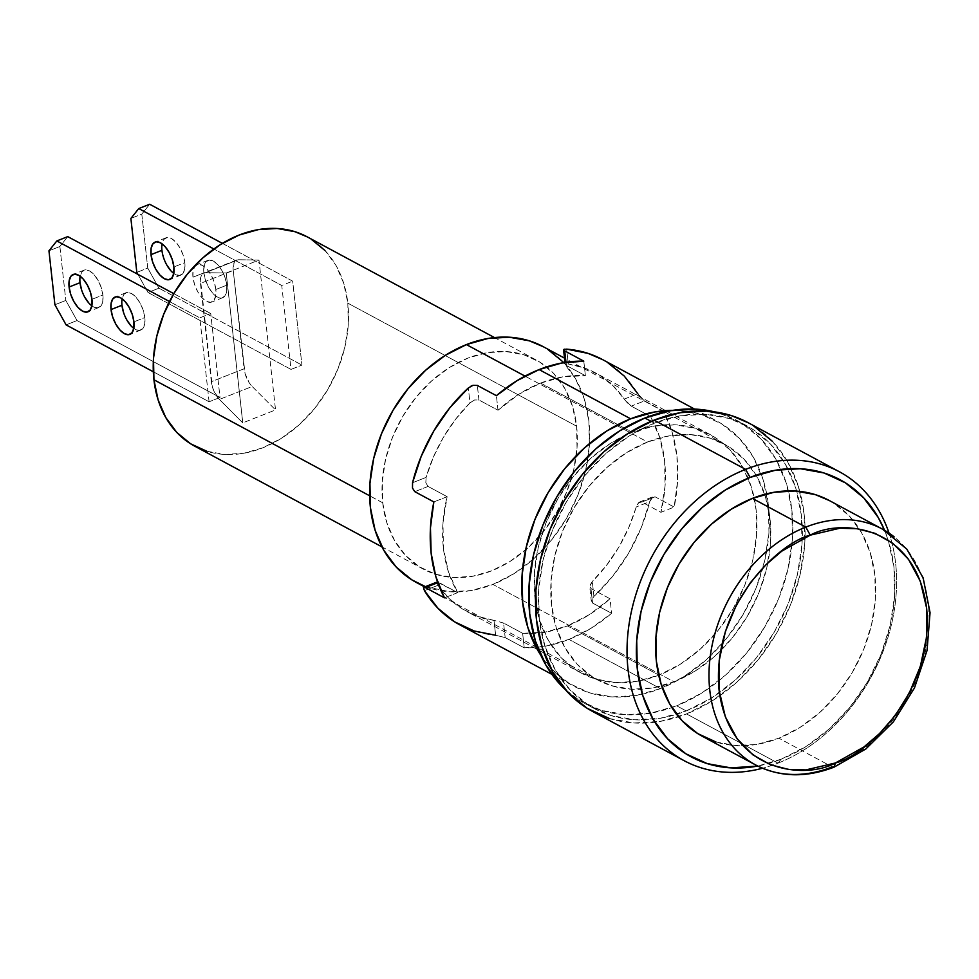 <?xml version="1.0" encoding="UTF-8"?>
<svg xmlns="http://www.w3.org/2000/svg" width="979" height="979" viewBox="0 0 979 979"><rect width="100%" height="100%" fill="white"/><g stroke="black" fill="none" stroke-linecap="round" stroke-linejoin="round"><path stroke-width="0.73" stroke-dasharray="4.89 3.67" d="M166.687 264.844L163.566 257.673L161.939 250.318L162.049 243.906L163.885 239.402L167.164 237.505L171.386 238.484L175.914 242.217L180.063 248.103L183.183 255.274L184.811 262.629L173.895 266.949L184.811 262.629A20.082 9.643 -111.6 0 0 165.989 237.799A20.082 9.643 -111.6 0 0 162.061 243.82M226.761 285.183A20.082 9.643 -111.6 0 0 207.94 260.353A20.082 9.643 -111.6 0 0 203.877 272.884L192.961 277.192A20.082 9.643 68.4 0 1 197.012 264.673A20.082 9.643 68.4 0 1 215.833 289.503L226.761 285.183L215.833 289.503A20.082 9.643 68.4 0 1 211.77 302.022A20.082 9.643 68.4 0 1 192.961 277.192L203.877 272.884A20.082 9.643 -111.6 0 0 222.698 297.714A20.082 9.643 -111.6 0 0 226.761 285.183L226.651 291.595L224.815 296.099L221.535 298.008L217.301 297.016L212.773 293.296L208.637 287.398L205.517 280.227L203.877 272.884L203.987 266.459L205.823 261.968L209.102 260.059L213.336 261.05L217.864 264.771L222 270.669L225.133 277.828L226.761 285.183M382.716 502.814L369.658 495.79L382.716 502.814L382.287 481.325L385.591 459.175L392.53 437.234L402.797 416.344L416.026 397.303L431.702 380.855L449.226 367.614L467.913 358.094L487.052 352.66L505.898 351.534L523.753 354.741L539.906 362.169L553.735 373.537L564.724 388.394L572.446 406.175L576.607 426.195A118.814 90.619 -61.7 0 1 529.749 546.209A118.814 90.619 -61.7 0 1 423.381 569.154A118.814 90.619 -61.7 0 1 382.716 502.814A118.814 90.619 -61.7 0 1 429.573 382.801A118.814 90.619 -61.7 0 1 535.941 359.868A118.814 90.619 -61.7 0 1 576.607 426.195L577.035 447.697L573.718 469.834L566.792 491.776L556.513 512.666L543.284 531.707L527.608 548.167L510.096 561.408L491.409 570.928L472.27 576.35L453.412 577.488L435.569 574.269L419.416 566.841L405.575 555.485L394.586 540.628L386.864 522.847L382.716 502.814M194.601 446.106A118.814 90.619 118.3 0 0 300.969 423.173A118.814 90.619 118.3 0 0 347.826 303.16L576.607 426.195L347.826 303.16A118.814 90.619 118.3 0 0 307.149 236.82M133.78 328.369A20.082 9.643 -111.6 0 0 140.768 330.082A20.082 9.643 -111.6 0 0 144.831 317.563L133.915 321.871L144.831 317.563A20.082 9.643 -111.6 0 0 126.01 292.733A20.082 9.643 -111.6 0 0 122.081 298.754M91.842 305.815A20.082 9.643 -111.6 0 0 98.83 307.528A20.082 9.643 -111.6 0 0 102.893 294.997L91.965 299.317L102.893 294.997A20.082 9.643 -111.6 0 0 84.072 270.167A20.082 9.643 -111.6 0 0 80.131 276.2M416.246 582.419A133.878 102.11 118.3 0 0 492.902 584.414L674.017 681.825A133.878 102.11 -61.7 0 1 661.694 685.9A133.878 102.11 -61.7 0 1 597.374 679.818A133.878 102.11 -61.7 0 1 554.077 559.131A133.878 102.11 -61.7 0 1 647.535 442.006L669.11 435.888L690.354 434.615L710.46 438.237L728.657 446.608L744.248 459.408L756.632 476.149L765.333 496.182L770.008 518.748L770.497 542.978L766.765 567.918L758.958 592.638L747.381 616.183L732.476 637.635L714.817 656.175L695.078 671.092L674.017 681.825L652.455 687.943L631.21 689.216L611.104 685.594L592.895 677.223L577.304 664.423L564.92 647.682L556.231 627.649L551.544 605.083L551.067 580.853L554.799 555.913L562.595 531.193L574.183 507.648L589.089 486.196L606.747 467.656L626.487 452.739L647.535 442.006L525.013 376.12L647.535 442.006A133.878 102.11 -61.7 0 1 724.191 444.013A133.878 102.11 -61.7 0 1 764.721 494.322A133.878 102.11 -61.7 0 1 767.842 562.901A133.878 102.11 -61.7 0 1 674.017 681.825L492.902 584.414A133.878 102.11 118.3 0 0 586.36 467.289A133.878 102.11 118.3 0 0 543.076 346.603M686.193 710.925L676.66 705.81A160.654 122.522 118.3 0 0 788.45 490.883A160.654 122.522 118.3 0 0 736.869 420.432A160.654 122.522 118.3 0 0 714.462 411.853L720.397 413.493L742.229 423.54L760.94 438.91L775.809 458.992L786.247 483.039L791.864 510.12L792.439 539.184L787.96 569.129L778.599 598.793L764.697 627.037L746.818 652.773L725.623 675.033L701.931 692.936L676.66 705.81L686.193 710.925L660.323 718.268L634.82 719.798L610.7 715.453L588.856 705.418L570.145 690.048L555.289 669.966L544.85 645.92L539.233 618.838L538.646 589.774L543.125 559.829L552.499 530.165L566.388 501.921L584.279 476.186L605.475 453.926L629.154 436.022L654.425 423.148A160.654 122.522 -61.7 0 1 746.402 425.559A160.654 122.522 -61.7 0 1 796.661 491.103A160.654 122.522 -61.7 0 1 686.193 710.925A160.654 122.522 -61.7 0 1 676.611 714.315A160.654 122.522 -61.7 0 1 594.216 708.527A160.654 122.522 -61.7 0 1 542.268 563.696A160.654 122.522 -61.7 0 1 654.425 423.148L680.307 415.818L705.798 414.288L729.93 418.62L751.762 428.667L770.473 444.038L785.329 464.119L795.78 488.166L801.397 515.248L801.972 544.312L797.493 574.257L788.132 603.908L774.23 632.165L756.339 657.9L735.156 680.16L711.464 698.064L686.193 710.925M651.108 421.374L654.425 423.148L651.108 421.374M889.042 533.102A163.995 125.079 -61.7 0 1 778.036 763.143L686.524 713.924A163.995 125.079 118.3 0 0 799.819 491.397A163.995 125.079 118.3 0 0 747.993 422.61M592.638 711.476A163.995 125.079 118.3 0 0 678.594 716.799A163.995 125.079 118.3 0 0 686.524 713.924L778.036 763.143A163.995 125.079 -61.7 0 1 762.555 768.246A163.995 125.079 118.3 0 0 778.036 763.143L781.193 759.202L805.937 746.598L829.127 729.061L849.882 707.279L867.394 682.069L881.002 654.413L890.168 625.373L894.561 596.052L893.986 567.587L888.491 541.081L884.551 530.288A157.301 119.976 -61.7 0 1 781.193 759.202L778.036 763.143A163.995 125.079 118.3 0 0 889.03 533.078M882.434 529.113A133.878 102.11 -61.7 0 1 925.718 649.799A133.878 102.11 -61.7 0 1 832.26 766.924L778.88 738.215A133.878 102.11 118.3 0 0 872.338 621.09A133.878 102.11 118.3 0 0 829.054 500.404M702.224 736.22A133.878 102.11 118.3 0 0 778.88 738.215L832.26 766.924A133.878 102.11 118.3 0 0 923.613 658.598A133.878 102.11 118.3 0 0 894.219 536.908M781.193 759.202L757.758 766.043A157.301 119.976 -61.7 0 0 781.193 759.202M715.955 741.984L736.061 745.606L757.305 744.334L778.88 738.215L799.929 727.495L819.668 712.565L837.326 694.025L852.244 672.573L863.821 649.04L871.628 624.321L875.361 599.368L874.871 575.15L870.196 552.584L861.496 532.539L849.111 515.798L833.521 502.998L829.36 500.575M609.452 718.549L634.086 722.979L660.115 721.425L686.524 713.924L712.32 700.793L736.502 682.51L758.138 659.797L776.396 633.511L790.579 604.679L800.149 574.404L804.714 543.834L804.126 514.171L798.387 486.526L787.728 461.978L772.566 441.468M753.463 425.792L748.372 422.818M565.177 689.449A160.654 122.522 118.3 0 0 584.683 703.399A160.654 122.522 118.3 0 0 671.9 707.584A160.654 122.522 118.3 0 0 676.66 705.81L650.79 713.14L625.287 714.67L601.167 710.326L579.323 700.291L565.189 689.449M425.461 586.629L450.083 591.805L471.327 590.533L492.902 584.414L513.951 573.694L533.69 558.764L551.348 540.224L566.254 518.772L577.843 495.239L585.638 470.52L589.382 445.567L588.893 421.337L584.206 398.783L575.517 378.738L563.133 361.997M547.542 349.197L543.382 346.774M219.406 399.432A16.729 8.028 68.4 0 1 211.317 381.712L244.089 368.765A16.729 8.028 -111.6 0 0 252.178 386.485L219.406 399.432L242.768 422.879L275.54 409.932L258.982 260.047L238.178 259.753A16.729 8.028 -111.6 0 0 236.624 260.022A16.729 8.028 -111.6 0 0 233.235 270.461L244.089 368.765L211.317 381.712L200.462 283.408L233.235 270.461L200.462 283.408A16.729 8.028 68.4 0 1 203.852 272.97A16.729 8.028 68.4 0 1 205.419 272.7L238.178 259.753L235.792 260.475L234.067 262.666L233.235 270.461L245.056 373.611L249.302 382.924L252.178 386.485L275.54 409.932L252.178 386.485L219.406 399.432L214.083 391.441L212.284 386.558L200.414 279.052L201.295 275.613L203.02 273.422L205.419 272.7L226.222 272.994L242.768 422.879L219.406 399.432M153.324 371.787L209.09 401.782L220.006 397.462L77.023 320.561L66.095 324.881L77.023 320.561L220.006 397.462L210.742 313.525L199.814 317.845L169.502 301.544L199.814 317.845L209.09 401.782L153.324 371.787M54.91 304.763L65.826 300.443L77.023 320.561L65.826 300.443L54.91 304.763M59.878 246.488L65.826 300.443L59.878 246.488L48.95 250.808L59.878 246.488L67.747 236.624L59.878 246.488M173.809 293.663L210.742 313.525L173.809 293.663M238.178 259.753L258.982 260.047L226.222 272.994L205.419 272.7L238.178 259.753M121.959 305.252L122.069 298.84L123.905 294.336L127.184 292.44L131.406 293.419L135.934 297.139L140.083 303.037L143.203 310.208L144.831 317.563L144.721 323.976L142.885 328.479L139.605 330.376L135.383 329.397L130.856 325.664M126.707 319.778L123.587 312.607M80.009 282.698L80.119 276.286L81.955 271.783L85.234 269.874L89.468 270.865L93.996 274.585L98.133 280.483L101.253 287.655L102.893 294.997L102.783 301.41L100.947 305.913L97.667 307.822L93.433 306.831L88.905 303.111M84.769 297.212L81.636 290.041M149.677 204.256L141.796 214.12L130.88 218.427L141.796 214.12L147.756 268.075L158.941 288.193L148.025 292.501L291.008 369.401L281.744 285.476L213.887 248.984L281.744 285.476L292.672 281.157L281.744 285.476L291.008 369.401L301.936 365.094L291.008 369.401L148.025 292.501L137.941 274.377L148.025 292.501L158.941 288.193L301.936 365.094L158.941 288.193L147.756 268.075L136.827 272.395L147.756 268.075L141.796 214.12L149.677 204.256M222.392 243.367L292.672 281.157L301.936 365.094L292.672 281.157L222.392 243.367M206.789 451.233L224.632 454.44L243.49 453.314L262.629 447.88L281.316 438.372L298.828 425.119L314.504 408.671L327.732 389.63L338.012 368.74L344.938 346.799L348.255 324.661L347.826 303.16L343.666 283.127L335.944 265.346L324.955 250.489M311.114 239.133L307.43 236.979M209.09 401.782L199.814 317.845L210.742 313.525L220.006 397.462L209.09 401.782M226.222 272.994L258.982 260.047L275.54 409.932L242.768 422.879L226.222 272.994M173.76 273.435A20.082 9.643 -111.6 0 0 180.76 275.148A20.082 9.643 -111.6 0 0 184.811 262.629L184.701 269.041L182.865 273.545L179.585 275.442L175.363 274.463L170.835 270.742M215.833 289.503L214.205 282.148L211.085 274.977L206.936 269.09L202.408 265.358L198.186 264.379L194.907 266.276L193.071 270.779L192.961 277.192L194.588 284.546L197.709 291.718L201.858 297.616L206.385 301.336L210.607 302.315L213.887 300.418L215.723 295.915L215.833 289.503M437.148 582.003L457.707 592.613L448.394 571.785L443.414 548.203L442.985 522.823L447.122 496.683L428.056 486.428L425.828 482.782L426.098 477.385L412.551 482.745L426.098 477.385L433.489 456.85L443.45 437.246L455.724 419.098L469.969 402.858L468.329 387.978L469.969 402.858L474.558 399.983L478.939 399.983L477.336 385.432L478.939 399.983L498.005 410.238L518.576 394.402L540.616 383.095L632.128 432.302A135.555 103.382 -61.7 0 1 709.726 434.333A135.555 103.382 -61.7 0 1 753.561 556.537A135.555 103.382 -61.7 0 1 658.928 675.118A135.555 103.382 -61.7 0 1 581.318 673.099A135.555 103.382 -61.7 0 1 537.495 550.896A135.555 103.382 -61.7 0 1 632.128 432.302L540.616 383.095A135.555 103.382 118.3 0 0 498.005 410.238L478.939 399.983L474.558 399.983L469.969 402.858A135.555 103.382 118.3 0 0 426.098 477.385L425.828 482.782L428.056 486.428L447.122 496.683A135.555 103.382 118.3 0 0 457.707 592.613L438.641 582.358L436.83 582.444L438.017 585.295A135.555 103.382 118.3 0 0 466.934 611.569A135.555 103.382 118.3 0 0 493.991 620.368L503.573 623.036L522.627 633.291A135.555 103.382 118.3 0 0 567.416 625.899L658.928 675.118L637.096 681.311L615.583 682.608L595.22 678.936L576.802 670.468L561.016 657.496L548.473 640.547L539.662 620.258L534.926 597.423L534.436 572.886L538.217 547.628L546.123 522.602L557.846 498.764L572.935 477.042L590.814 458.27L610.798 443.169L632.128 432.302L653.96 426.11L675.473 424.825L695.824 428.484L714.254 436.964L730.04 449.924L742.584 466.873L751.382 487.163L756.131 510.01L756.62 534.534L752.839 559.792L744.933 584.818L733.21 608.657L718.121 630.378L700.23 649.15L680.246 664.264L658.928 675.118L567.416 625.899L544.838 632.226L522.627 633.291L524.242 647.841A150.607 114.861 118.3 0 0 568.909 639.397A150.607 114.861 118.3 0 0 611.63 613.307L592.564 603.052L591.414 600.2L593.935 596.407A150.607 114.861 118.3 0 0 649.726 501.64L651.892 497.442L655.098 496.818L674.164 507.073A150.607 114.861 118.3 0 0 663.578 411.143L644.512 400.888L637.806 393.729A150.607 114.861 118.3 0 0 602.477 359.55M660.421 688.604L568.909 639.397L660.421 688.604A150.607 114.861 -61.7 0 1 574.183 686.352A150.607 114.861 -61.7 0 1 540.983 655.551L551.618 669.036L569.166 683.44L589.639 692.851L612.254 696.926L636.154 695.494L660.421 688.604L684.113 676.538L706.312 659.76L726.185 638.895L742.951 614.763L755.984 588.281L764.758 560.465L768.956 532.405L768.417 505.152L763.143 479.771L753.365 457.23L739.426 438.396L721.89 423.993L701.417 414.57L678.79 410.507L672.879 410.348A150.607 114.861 -61.7 0 1 716.861 421.068A150.607 114.861 -61.7 0 1 765.566 556.843A150.607 114.861 -61.7 0 1 660.421 688.604M459.8 624.835A150.607 114.861 118.3 0 0 495.631 635.249L505.176 637.586L524.242 647.841L546.453 645.944L568.909 639.397L590.875 628.396L611.63 613.307L592.564 603.052L590.949 588.501L589.799 585.515L592.295 581.526L606.552 565.287L618.814 547.139L628.775 527.534L637.158 504.564L639.74 501.946L641.845 502.056L655.098 496.818L674.164 507.073L677.566 481.117L676.905 455.933L672.181 432.351L663.578 411.143L644.512 400.888L631.259 406.126L627.527 403.067L613.135 385.861L599.858 375.446L584.781 368.092L568.285 364.017L565.177 364.421L564.969 362.463M583.79 361.153L585.393 375.703L566.327 365.448L565.984 362.303L566.327 365.448L585.393 375.703L583.79 361.153M565.36 364.115L566.327 365.448L565.36 364.115L568.285 364.017L566.645 349.136L568.285 364.017A135.555 103.382 118.3 0 1 595.342 372.815A135.555 103.382 118.3 0 1 624.259 399.077L637.806 393.729L624.259 399.077L631.259 406.126L650.325 416.381L663.578 411.143L650.325 416.381L659.638 437.209L664.619 460.791L665.047 486.171L660.911 512.311L674.164 507.073L660.911 512.311L641.845 502.056L655.098 496.818L653.03 496.696L649.726 501.64L636.166 507L649.726 501.64L641.061 528.073L628.555 553.245L612.67 576.288L593.935 596.407L592.295 581.526L593.935 596.407L591.328 601.277L589.713 586.678L592.295 581.526A135.555 103.382 118.3 0 0 636.166 507L638.541 502.729L641.845 502.056L660.911 512.311A135.555 103.382 118.3 0 0 650.325 416.381L631.259 406.126L644.512 400.888L640.058 396.862M564.797 349.136L566.645 349.136M564.724 350.898L563.733 349.466M602.807 359.721L607.494 362.475M637.806 393.729L639.177 395.749M591.414 600.2L592.564 603.052L590.949 588.501L610.015 598.756L611.63 613.307L610.015 598.756L589.444 614.592L567.416 625.899A135.555 103.382 118.3 0 0 610.015 598.756L590.949 588.501L589.799 585.515M505.176 637.586L524.242 647.841L522.627 633.291L503.573 623.036L505.176 637.586L495.631 635.249L493.991 620.368L503.573 623.036L505.176 637.586M436.83 582.444L438.017 585.295L424.458 590.655L438.017 585.295L449.128 598.524L462.406 608.938L477.495 616.293L493.991 620.368L495.631 635.249M423.491 587.694L425.388 587.596M424.458 590.655L423.626 588.93M457.707 592.613L444.454 597.851L457.707 592.613M447.122 496.683L433.856 501.921L447.122 496.683M428.056 486.428L414.79 491.666L428.056 486.428M468.329 387.978L470.507 386.387M498.005 410.238L496.402 395.675L498.005 410.238M540.616 383.095L563.194 376.768L585.393 375.703A135.555 103.382 118.3 0 0 540.616 383.095M165.989 237.799L155.074 242.119M207.94 260.353L197.012 264.673M423.381 569.154L381.945 546.869M126.01 292.733L115.094 297.041M84.072 270.167L73.144 274.487M724.191 444.013L564.479 358.118M746.402 425.559L736.869 420.432M594.216 708.527L584.683 703.399M597.374 679.818L424.653 586.935M236.624 260.022L203.852 272.97M98.83 307.528L87.902 311.836M140.768 330.082L129.852 334.402M535.941 359.868L494.493 337.584M222.698 297.714L211.77 302.022M180.76 275.148L169.832 279.468M581.318 673.099L466.934 611.569M694.564 409.075L716.861 421.068M551.887 674.36L574.183 686.352M639.74 501.946L653.03 496.696M709.726 434.333L595.342 372.815"/><path stroke-width="1.47" d="M162.061 243.82A20.082 9.643 -111.6 0 0 161.939 250.318L151.011 254.638A20.082 9.643 68.4 0 1 155.074 242.119A20.082 9.643 68.4 0 1 173.895 266.949L172.255 259.594L169.134 252.423L164.998 246.524L160.47 242.804L156.236 241.825L152.957 243.722L151.121 248.225L151.011 254.638L152.638 261.993L155.771 269.164L159.907 275.05L164.435 278.782L168.669 279.761L171.949 277.865L173.785 273.361L173.895 266.949A20.082 9.643 68.4 0 1 169.832 279.468A20.082 9.643 68.4 0 1 151.011 254.638L161.939 250.318A20.082 9.643 -111.6 0 0 173.76 273.435M494.493 337.584L307.149 236.82A118.814 90.619 118.3 0 0 200.781 259.765A118.814 90.619 118.3 0 0 153.936 379.779L369.658 495.79L153.936 379.779A118.814 90.619 118.3 0 0 194.601 446.106L381.945 546.869M122.081 298.754A20.082 9.643 -111.6 0 0 121.959 305.252L111.031 309.572A20.082 9.643 68.4 0 1 115.094 297.041A20.082 9.643 68.4 0 1 133.915 321.871A20.082 9.643 68.4 0 1 129.852 334.402A20.082 9.643 68.4 0 1 111.031 309.572L121.959 305.252A20.082 9.643 -111.6 0 0 133.78 328.369M80.131 276.2A20.082 9.643 -111.6 0 0 80.009 282.698L69.093 287.018A20.082 9.643 68.4 0 1 73.144 274.487A20.082 9.643 68.4 0 1 91.965 299.317A20.082 9.643 68.4 0 1 87.902 311.836A20.082 9.643 68.4 0 1 69.093 287.018L80.009 282.698A20.082 9.643 -111.6 0 0 91.842 305.815M564.479 358.118L543.076 346.603A133.878 102.11 118.3 0 0 466.42 344.596L525.013 376.12L466.42 344.596A133.878 102.11 118.3 0 0 372.962 461.721A133.878 102.11 118.3 0 0 416.246 582.419L424.653 586.935M644.892 418.021L651.108 421.374L644.892 418.021A160.654 122.522 118.3 0 0 536.492 543.675A160.654 122.522 118.3 0 0 565.177 689.449L560.612 684.921L545.756 664.839L535.317 640.792L529.7 613.711L529.113 584.647L533.592 554.701L542.966 525.038L556.855 496.794L574.746 471.058L595.942 448.798L619.621 430.895L644.892 418.021A160.654 122.522 118.3 0 1 714.462 411.853L696.265 409.161L670.774 410.69L644.892 418.021M839.505 471.817L747.993 422.61A163.995 125.079 118.3 0 0 654.094 420.15L745.606 469.369A163.995 125.079 -61.7 0 1 839.505 471.817A163.995 125.079 -61.7 0 1 889.042 533.102M889.03 533.078A163.995 125.079 118.3 0 0 745.606 469.369L750.085 477.422A157.301 119.976 -61.7 0 1 884.551 530.3L878.261 517.536L863.711 497.858L845.391 482.818L824.012 472.979L800.381 468.733L775.417 470.226L750.085 477.422L745.606 469.369A163.995 125.079 118.3 0 0 627.306 660.592A163.995 125.079 118.3 0 0 762.555 768.246A163.995 125.079 -61.7 0 1 684.15 760.695A163.995 125.079 -61.7 0 1 631.112 612.842A163.995 125.079 -61.7 0 1 745.606 469.369L654.094 420.15A163.995 125.079 118.3 0 0 539.6 563.635A163.995 125.079 118.3 0 0 592.638 711.476L684.15 760.695M894.219 536.908A133.878 102.11 118.3 0 0 805.778 527.106A133.878 102.11 -61.7 0 1 882.434 529.113L829.054 500.404A133.878 102.11 118.3 0 0 752.398 498.397L805.778 527.106A133.878 102.11 118.3 0 0 714.437 635.444A133.878 102.11 118.3 0 0 743.82 757.134A133.878 102.11 118.3 0 0 832.26 766.924A133.878 102.11 -61.7 0 1 755.604 764.929A133.878 102.11 -61.7 0 1 712.32 644.231A133.878 102.11 -61.7 0 1 805.778 527.106L810.257 535.158L839.823 528.232L857.004 528.709L875.042 533.335L892.75 543.272L908.475 559.278L920.321 581.281L926.611 608.057L926.513 637.366L920.321 666.491L909.283 693.071L895.161 715.6L879.607 733.491L863.967 746.94L835.405 762.984L805.852 769.91L788.67 769.433L770.632 764.807L752.924 754.87L737.187 738.864L725.353 716.848L719.063 690.073L719.161 660.776L725.353 631.651L736.379 605.059L750.514 582.542L766.055 564.65L781.707 551.201L810.257 535.158L805.778 527.106L752.398 498.397A133.878 102.11 118.3 0 0 658.94 615.522A133.878 102.11 118.3 0 0 702.224 736.22L755.604 764.929C779.59 777.253 805.741 777.999 834.059 767.157L835.405 762.984C805.558 779.553 729.783 773.826 719.063 690.073C711.17 605.206 779.394 542.574 810.257 535.158C840.104 518.589 915.879 524.303 926.611 608.057C934.504 692.936 866.268 755.568 835.405 762.984L834.059 767.157L832.26 766.924M757.758 766.043L730.897 767.879L707.266 763.632L685.875 753.793L667.556 738.753L653.005 719.088L642.787 695.543L637.292 669.024L636.717 640.572L641.11 611.251L650.276 582.211L663.884 554.542L681.396 529.345L702.151 507.55L725.341 490.026L750.085 477.422A157.301 119.976 -61.7 0 0 636.411 656.052A157.301 119.976 -61.7 0 0 757.758 766.043M829.36 500.575L815.323 494.628L795.205 491.005L773.961 492.29L752.398 498.397L731.35 509.129L711.611 524.046L693.94 542.586L679.034 564.039L667.458 587.584L659.65 612.303L655.918 637.256L656.407 661.474L661.082 684.04L669.783 704.072L682.167 720.813L697.758 733.614L715.955 741.984M748.372 422.818L731.166 415.537L706.532 411.107L680.515 412.661L654.094 420.15L628.298 433.293L604.116 451.576L582.481 474.289L564.222 500.563L550.039 529.406L540.481 559.682L535.905 590.251L536.504 619.915L542.231 647.56L552.89 672.108L568.065 692.618L587.155 708.294L609.452 718.549M772.566 441.468L753.463 425.792M543.382 346.774L529.333 340.827L509.227 337.204L487.983 338.489L466.42 344.596L445.359 355.328L425.632 370.246L407.962 388.785L393.056 410.238L381.48 433.783L373.672 458.502L369.94 483.455L370.429 507.673L375.104 530.239L383.805 550.271L396.189 567.012L411.78 579.813L425.461 586.629M563.133 361.997L547.542 349.197M66.095 324.881L153.324 371.787L66.095 324.881L54.91 304.763L48.95 250.808L56.831 240.944L67.747 236.624L173.809 293.663L67.747 236.624L56.831 240.944L169.502 301.544L56.831 240.944L48.95 250.808L54.91 304.763L66.095 324.881M130.856 325.664L126.707 319.778M123.587 312.607L121.959 305.252M88.905 303.111L84.769 297.212M81.636 290.041L80.009 282.698M133.915 321.871L132.275 314.528L129.155 307.357L125.018 301.459L120.49 297.738L116.256 296.747L112.977 298.656L111.141 303.16L111.031 309.572L112.658 316.927L115.791 324.086L119.927 329.984L124.455 333.704L128.677 334.696L131.957 332.787L133.793 328.283L133.915 321.871M91.965 299.317L90.337 291.962L87.217 284.791L83.068 278.905L78.54 275.172L74.318 274.193L71.039 276.09L69.203 280.594L69.093 287.018L70.721 294.361L73.841 301.532L77.977 307.43L82.517 311.151L86.739 312.13L90.019 310.233L91.855 305.729L91.965 299.317M130.88 218.427L138.749 208.564L149.677 204.256L222.392 243.367L149.677 204.256L138.749 208.564L213.887 248.984L138.749 208.564L130.88 218.427L136.827 272.395L130.88 218.427M324.955 250.489L311.114 239.133M307.43 236.979L294.96 231.705L277.118 228.486L258.26 229.624L239.121 235.046L220.434 244.566L202.922 257.807L187.246 274.267L174.017 293.308L163.738 314.198L156.811 336.14L153.495 358.277L153.936 379.779L158.084 399.799L165.806 417.58L176.795 432.437L190.636 443.805L206.789 451.233M137.941 274.377L136.827 272.395L137.941 274.377M170.835 270.742L166.687 264.844M438.641 582.358L437.368 581.954M694.564 409.075L602.477 359.55A150.607 114.861 118.3 0 0 566.645 349.136L563.733 349.466L564.724 350.898L583.79 361.153A150.607 114.861 118.3 0 0 539.123 369.597L630.635 418.816A150.607 114.861 -61.7 0 1 672.867 410.348L654.89 411.939L630.635 418.816L539.123 369.597A150.607 114.861 118.3 0 0 496.402 395.675L477.336 385.432L472.979 385.334L468.329 387.978A150.607 114.861 118.3 0 0 412.551 482.745L412.489 488.08L414.79 491.666L433.856 501.921A150.607 114.861 118.3 0 0 444.454 597.851L425.388 587.596L423.491 587.694L424.458 590.655A150.607 114.861 118.3 0 0 459.8 624.835L551.887 674.36M540.983 655.551A150.607 114.861 -61.7 0 1 630.635 418.816L606.943 430.882L584.744 447.672L564.871 468.525L548.105 492.67L535.072 519.139L526.298 546.955L522.088 575.028L522.639 602.269L527.901 627.661L537.691 650.203L540.983 655.563M564.565 350.8L565.984 362.303L564.724 350.898L583.79 361.153L561.579 363.05L539.123 369.597L517.157 380.598L496.402 395.675L477.336 385.432L472.979 385.334L470.471 386.411M564.797 349.136L563.574 349.833M566.584 349.136L588.061 353.382L602.807 359.721M607.494 362.475L624.272 376.071L637.806 393.729M639.177 395.749L640.058 396.862M495.631 635.249L474.203 631.002L454.77 621.91L437.992 608.314L424.433 590.618M423.638 588.954L423.858 587.253L437.148 582.003M425.314 587.559L437.809 582.689L425.388 587.596L444.454 597.851L435.839 576.643L431.127 553.062L430.454 527.877L433.856 501.921L414.79 491.666L412.489 488.08L412.551 482.745L421.215 456.312L433.709 431.139L449.594 408.096L468.366 387.941M834.059 767.157L865.791 749.021L893.399 721.829L914.447 687.992L927.052 650.484L930.05 612.658L923.124 577.818L906.774 549.072L882.434 529.113M564.969 362.463L563.574 349.858"/></g></svg>
